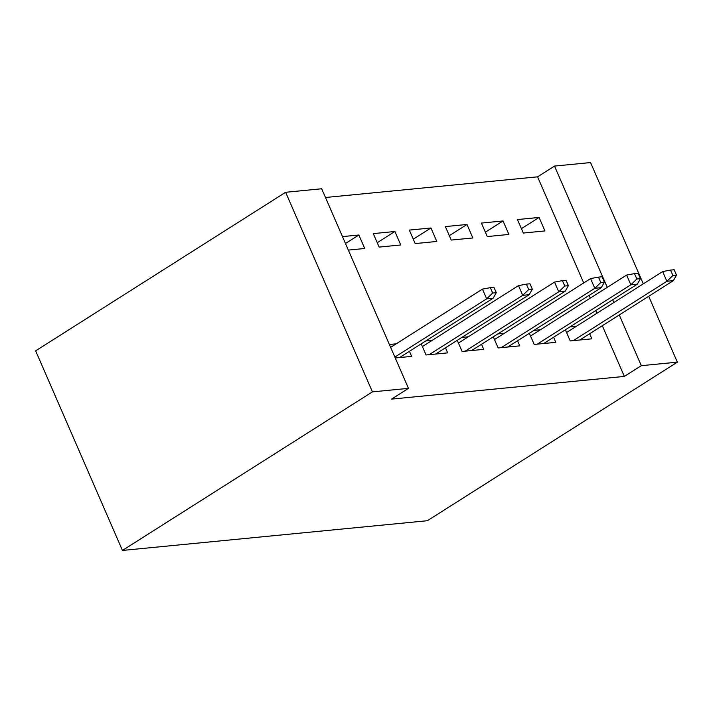 <?xml version="1.0" encoding="UTF-8"?>
<svg xmlns="http://www.w3.org/2000/svg" width="713" height="713" viewBox="0 0 713 713"><rect width="100%" height="100%" fill="white"/><g stroke="black" fill="none" stroke-linecap="round" stroke-linejoin="round"><path stroke-width="1.07" d="M583.715 282.945L537.575 176.833L325.476 197.492M537.575 176.833L554.518 166.076L590.56 162.564L643.295 283.845M602.316 325.716L624.356 376.419L391.517 399.111L408.469 388.362L321.679 188.767L285.637 192.278L35.65 350.841L122.44 550.436L427.363 520.722L677.35 362.159L641.308 365.671L619.258 314.968M481.409 223.071L487.273 236.556L508.904 234.443L503.039 220.959L481.409 223.071M529.34 333.301L534.189 344.441L555.81 342.338L553.609 337.258M533.894 330.413L540.374 329.78M409.324 230.094L415.189 243.579L436.811 241.466L430.946 227.982L409.324 230.094M457.256 340.324L462.095 351.464L483.726 349.361L481.516 344.29M461.81 337.436L468.289 336.803M342.481 236.6L358.862 235.005L364.726 248.498L348.345 250.094M395.26 357.979L411.642 356.384L409.431 351.313M389.396 344.495L396.205 343.826M596.906 313.274L595.72 310.547M590.311 298.114L589.125 295.387M421.214 343.835L426.053 354.976L447.684 352.873L445.473 347.801M425.768 340.948L432.247 340.315M373.282 233.606L379.147 247.09L400.768 244.978L394.904 231.493L373.282 233.606M493.298 336.812L498.146 347.953L519.768 345.85L517.567 340.769M497.852 333.925L504.332 333.292M445.367 226.582L451.231 240.067L472.853 237.955L466.997 224.47L445.367 226.582M565.382 329.789L570.231 340.93L591.852 338.827L589.651 333.746M569.937 326.902L576.425 326.269M517.451 219.559L523.315 233.044L544.946 230.932L539.081 217.447L517.451 219.559M613.848 302.526L612.663 299.799M607.253 287.366L554.518 166.076M677.35 362.159L648.705 296.287M624.356 376.419L641.308 365.671M408.469 388.362L372.427 391.874L122.44 550.436M285.637 192.278L372.427 391.874M345.475 243.498L358.862 235.005M377.239 242.705L394.904 231.493M413.282 239.194L430.946 227.982M449.324 235.682L466.997 224.47M485.366 232.171L503.039 220.959M521.408 228.659L539.081 217.447M492.683 293.043L496.284 292.695L493.94 287.294L490.339 287.651L492.683 293.043L486.676 298.836L493.155 298.203L399.583 357.561M394.859 357.07L486.676 298.836L482.451 289.121L390.644 347.356M490.339 287.651L482.451 289.121M493.155 298.203L496.284 292.695M528.725 289.531L532.335 289.184L529.982 283.783L526.381 284.139L528.725 289.531L522.718 295.325L529.206 294.692L435.625 354.049M429.137 354.682L522.718 295.325L518.494 285.61L422.399 346.563M526.381 284.139L518.494 285.61M529.206 294.692L532.335 289.184M564.767 286.02L568.377 285.672L566.033 280.271L562.423 280.628L564.767 286.02L558.76 291.813L565.249 291.18L471.667 350.538M465.179 351.161L558.76 291.813L554.536 282.098L458.441 343.051M562.423 280.628L554.536 282.098M565.249 291.18L568.377 285.672M600.809 282.508L604.419 282.161L602.075 276.76L598.465 277.116L600.809 282.508L594.802 288.302L601.291 287.669L507.709 347.017M501.221 347.65L594.802 288.302L590.578 278.587L494.483 339.54M598.465 277.116L590.578 278.587M601.291 287.669L604.419 282.161M636.861 278.997L640.461 278.64L638.117 273.248L634.508 273.605L636.861 278.997L630.845 284.79L637.333 284.157L543.752 343.506M537.263 344.138L630.845 284.79L626.62 275.075L530.525 336.028M634.508 273.605L626.62 275.075M637.333 284.157L640.461 278.64M672.903 275.485L676.503 275.129L674.159 269.737L670.55 270.093L672.903 275.485L666.887 281.279L673.375 280.646L579.803 339.994M573.314 340.627L666.887 281.279L662.662 271.564L566.568 332.516M670.55 270.093L662.662 271.564M673.375 280.646L676.503 275.129"/></g></svg>
